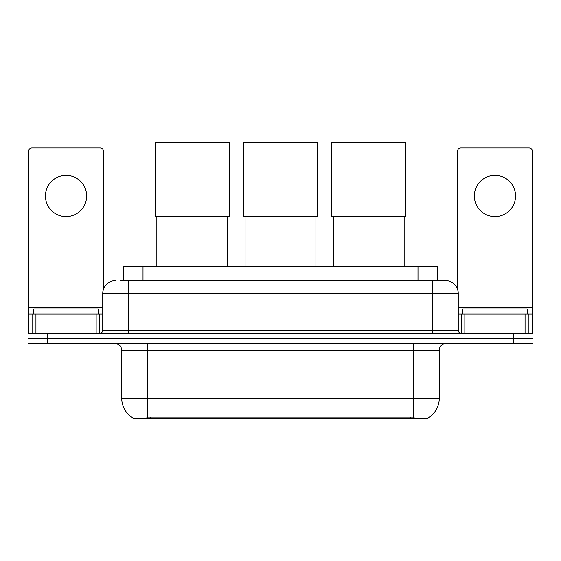 <?xml version="1.0" encoding="UTF-8"?>
<svg xmlns="http://www.w3.org/2000/svg" width="561" height="561" viewBox="0 0 561 561"><rect width="100%" height="100%" fill="white"/><g stroke="black" fill="none" stroke-linecap="round" stroke-linejoin="round"><path stroke-width="0.84" d="M123.693 280.598L123.693 266.426L437.307 266.426L437.307 280.598M427.98 417.959L427.98 418.415L133.02 418.415L133.02 417.959M121.751 398.45L147.515 398.45L147.515 350.148L121.751 350.148L121.751 398.45A22.538 22.538 0 0 0 132.894 417.896C134.563 418.541 139.437 418.541 147.515 417.896L413.485 417.896C421.556 418.541 426.43 418.541 428.106 417.896A22.538 22.538 0 0 0 439.249 398.45L439.249 350.148A6.437 6.437 0 0 1 445.686 343.711M47.369 333.402L532.95 333.402L532.95 338.556L28.05 338.556L28.05 343.711L47.369 343.711L47.369 338.556L28.05 338.556L28.05 333.402L47.369 333.402L47.369 338.556L532.95 338.556L532.95 343.711L47.369 343.711M120.44 280.598L440.855 280.598M120.145 280.598L128.518 280.598L128.518 293.48L102.754 293.48L102.754 330.184A3.219 3.219 0 0 1 99.535 333.402M115.636 280.598A12.882 12.882 0 0 0 102.754 293.48M445.364 280.598A12.882 12.882 0 0 1 458.246 293.48L432.482 293.48L432.482 280.598L445.168 280.598M458.246 293.48L458.246 330.184C458.435 332.14 459.508 333.213 461.465 333.402M532.95 333.402L532.95 338.556M98.245 314.083L98.245 308.936L33.849 308.936L33.849 314.083M66.044 175.369A20.61 20.61 0 0 0 45.441 195.971A20.61 20.61 0 0 0 66.044 216.581A20.61 20.61 0 0 0 86.653 195.971A20.61 20.61 0 0 0 66.044 175.369M96.155 333.402L96.155 314.083L35.939 314.083L35.939 333.402M103.399 289.455L103.399 151.154A3.219 3.219 0 0 0 100.181 147.929L31.914 147.929A3.219 3.219 0 0 0 28.695 151.154L28.695 314.083L35.939 314.083M96.155 314.083L102.754 314.083M28.695 333.402L28.695 314.083M527.151 314.083L527.151 308.936L462.755 308.936L462.755 314.083M156.849 216.644L156.849 266.426M227.689 216.644L227.689 266.426M155.243 142.585L229.302 142.585L229.302 216.644L155.243 216.644L155.243 142.585M245.08 216.644L245.08 266.426M315.92 216.644L315.92 266.426M243.467 142.585L317.533 142.585L317.533 216.644L243.467 216.644L243.467 142.585M333.311 216.644L333.311 266.426M404.151 216.644L404.151 266.426M331.698 142.585L405.757 142.585L405.757 216.644L331.698 216.644L331.698 142.585M494.956 175.369A20.61 20.61 0 0 0 474.347 195.971A20.61 20.61 0 0 0 494.956 216.581A20.61 20.61 0 0 0 515.559 195.971A20.61 20.61 0 0 0 494.956 175.369M525.061 333.402L525.061 314.083L464.845 314.083L464.845 333.402M532.305 333.402L532.305 314.083L532.305 333.402M525.061 314.083L532.305 314.083L532.305 151.154A3.219 3.219 0 0 0 529.086 147.929L460.819 147.929A3.219 3.219 0 0 0 457.601 151.154L457.601 289.455M458.246 314.083L464.845 314.083M410.589 418.415L410.589 417.784M150.411 418.415L150.411 417.784M143.013 280.598L143.013 266.426M417.987 280.598L417.987 266.426M413.485 343.711L413.485 350.148L147.515 350.148L147.515 343.711M439.249 350.148L413.485 350.148L413.485 398.45L439.249 398.45M413.485 417.896L413.485 398.45L147.515 398.45L147.515 417.896M513.631 343.711L513.631 333.402M128.518 333.402L128.518 330.184L458.246 330.184M102.754 330.184L128.518 330.184L128.518 293.48L432.482 293.48L432.482 333.402M102.754 307.645L28.695 307.645M99.325 314.083L99.325 333.402M28.744 314.083L28.744 333.402M32.769 333.402L32.769 314.083M532.305 307.645L458.246 307.645M532.256 333.402L532.256 314.083M528.231 314.083L528.231 333.402M461.675 333.402L461.675 314.083M121.751 350.148C121.372 346.235 119.227 344.089 115.314 343.711"/></g></svg>
